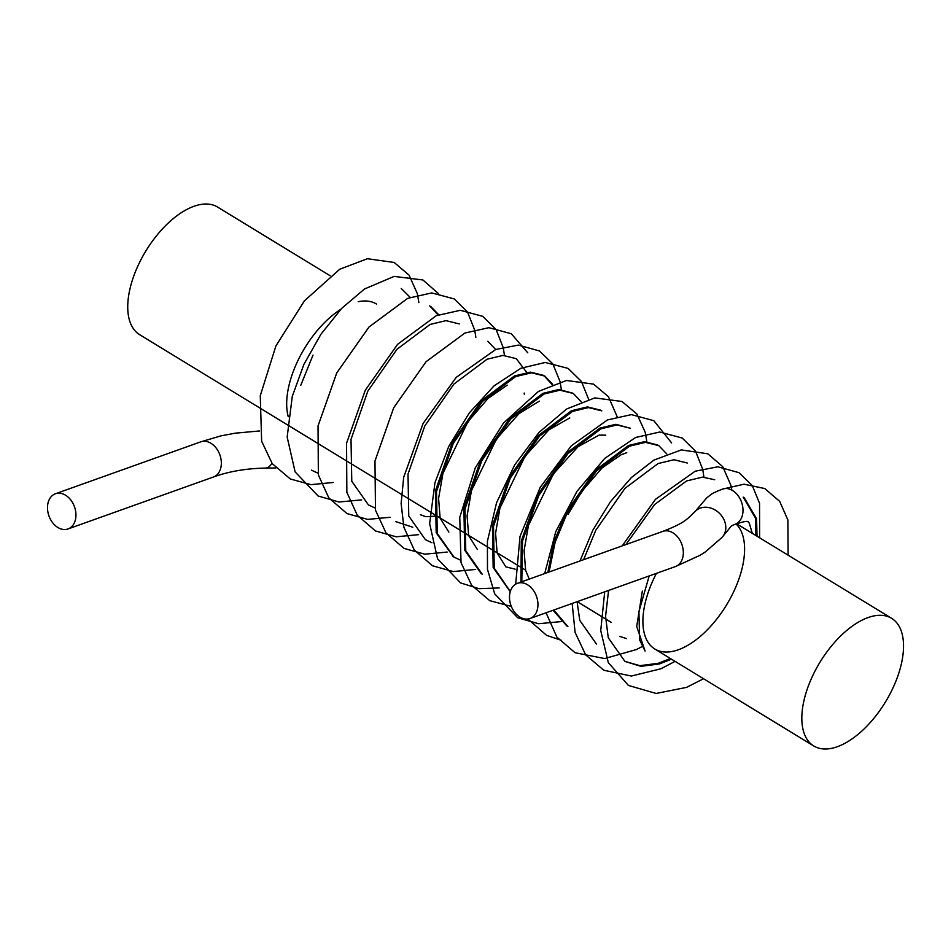 <?xml version="1.0" encoding="UTF-8"?>
<svg xmlns="http://www.w3.org/2000/svg" width="951" height="951" viewBox="0 0 951 951"><rect width="100%" height="100%" fill="white"/><g stroke="black" fill="none" stroke-linecap="round" stroke-linejoin="round"><path stroke-width="1.43" d="M837.296 746.725A74.76 38.302 -58.6 0 1 813.747 745.964A74.76 38.302 -58.6 0 1 819.988 662.193A74.76 38.302 -58.6 0 1 891.622 618.328A74.76 38.302 -58.6 0 1 894.939 683.519A74.76 38.302 -58.6 0 1 837.296 746.725M525.582 570.148L139.654 334.681A74.76 38.302 -58.6 0 1 145.895 250.909A74.76 38.302 -58.6 0 1 217.529 207.045L330.14 275.754M530.004 618.519A18.687 13.552 -109.7 0 0 536.483 596.348A18.687 13.552 -109.7 0 0 517.427 583.32A18.687 13.552 -109.7 0 0 509.546 598.88A18.687 13.552 -109.7 0 0 519.864 617.056A18.687 13.552 -109.7 0 0 530.004 618.519L675.388 566.582L700.031 555.313L705.285 551.96L721.928 537.493L731.557 525.784L735.052 524.286A18.687 13.552 -109.7 0 0 735.658 524.049A18.687 13.552 -109.7 0 0 741.376 501.712A18.687 13.552 -109.7 0 0 722.475 489.087A18.687 13.552 -109.7 0 0 722.023 489.266M57.868 527.508A18.687 13.552 -109.7 0 0 68.008 528.958A18.687 13.552 -109.7 0 0 74.487 506.8A18.687 13.552 -109.7 0 0 55.431 493.759A18.687 13.552 -109.7 0 0 47.55 509.32A18.687 13.552 -109.7 0 0 57.868 527.508M744.276 497.789L756.592 518.782L757.02 536.209M671.501 659.174L659.281 664L640.926 666.33L624.914 661.409L608.26 637.752L605.573 616.343L608.569 590.452M625.924 544.554L654.609 504.529L686.574 480.944L702.48 477.129L714.7 479.732M596.432 644.029L579.753 620.361L577.102 601.686M583.617 559.663L595.778 530.278L624.95 488.362L658.068 463.553L673.986 459.737L687.288 463.018M567.913 626.626L553.803 610.007M549.024 572.026L555.146 542.225L567.283 512.898L596.455 470.983L629.574 446.162L645.479 442.358L658.781 445.627L666.663 453.829M521.802 581.75L522.515 540.964L538.777 495.507L567.961 453.591L601.08 428.77L616.985 424.966L630.299 428.247L615.891 424.301L599.974 428.105L566.855 452.926L537.684 494.841L521.291 540.976L520.934 582.06M510.307 591.474L494.258 568.199L493.51 526.295L510.283 478.115L539.455 436.2L572.573 411.391L588.491 407.575L601.793 410.856M482.419 574.463L465.764 550.819L465.015 508.904L481.788 460.736L510.96 418.82L544.079 393.999L559.984 390.195L573.287 393.464L581.168 401.667M460.439 560.127L453.936 557.084L437.27 533.428L436.509 491.512L453.282 443.344L482.466 401.429L515.585 376.608L531.49 372.804L544.804 376.085L552.674 384.275M431.944 542.736L425.43 539.692L408.764 516.036L408.015 474.133L424.788 425.953L453.96 384.038L487.078 359.228L502.984 355.412L516.298 358.682L526.735 372.435M412.746 527.211L395.83 521.635M487.804 341.302L495.673 349.504M374.944 507.965L368.441 504.922L351.775 481.265L351.014 439.35L367.799 391.182L396.971 349.267L430.09 324.446L445.995 320.642L459.309 323.922M430.803 306.519L438.684 314.733M317.955 473.194L311.429 470.139M401.215 288.474L410.19 297.354M645.075 651.043L636.706 626.436L642.341 591.13M743.195 497.123L755.498 518.117L755.926 535.544M670.407 658.508L658.175 663.334L639.833 665.664L624.914 661.397M566.832 625.96L553.125 610.257M547.835 572.454L553.862 542.141L566.19 512.22L595.362 470.305L628.48 445.496L644.386 441.68L657.688 444.949M509.843 591.189L493.165 567.533L492.416 525.618L509.189 477.45L538.361 435.534L571.48 410.725L587.397 406.909L600.711 410.19M481.325 573.798L464.67 550.142L463.91 508.238L480.695 460.058L509.867 418.143L542.985 393.334L558.891 389.518L572.752 393.143M453.377 556.739L436.176 532.762L435.415 490.847L452.189 442.679L481.361 400.763L514.479 375.942L530.396 372.138L543.71 375.407L552.091 384.513M429.709 305.853L438.102 314.971M319.524 444.426L298.59 431.647A74.76 38.302 -58.6 0 1 297.58 430.993M288.26 416.704A74.76 38.302 -58.6 0 1 340.767 309.337M358.182 301.729A74.76 38.302 -58.6 0 1 376.453 304.011M736.003 523.906A74.76 38.302 -58.6 0 1 742.208 567.866A74.76 38.302 -58.6 0 1 703.633 633.414A74.76 38.302 -58.6 0 1 654.811 648.998A74.76 38.302 -58.6 0 1 656.452 573.346M721.928 537.505A18.687 15.466 -135.4 0 0 719.491 513.362A18.687 15.466 -135.4 0 0 695.324 511.246L706.712 497.896C712.596 493.331 711.134 493.712 722.487 489.087M675.388 566.582A18.687 13.552 -109.7 0 0 681.867 544.424A18.687 13.552 -109.7 0 0 662.811 531.383C683.353 523.454 686.563 520.031 695.324 511.246M275.838 467.987L265.448 468.082A18.687 10.318 -92.9 0 0 271.927 463.244M68.008 528.958L213.393 477.022A18.687 13.552 -109.7 0 0 219.871 454.863A18.687 13.552 -109.7 0 0 200.816 441.823L221.024 435.855L235.337 433.157L259.599 430.958M891.622 618.328L736.502 523.692M813.747 745.964L654.811 648.998M611.077 622.311L577.209 601.65M418.868 302.62L417.346 293.693L409.108 275.184L394.166 262.464L367.419 258.72L339.733 269.24L304.439 300.825L275.921 345.902L260.265 395.735L261.644 441.252L272.248 463.672L290.364 478.995L310.929 484.641L333.171 482.49M438.138 293.324L422.922 279.974L394.142 276.396L364.471 289.021L341.635 308.421L320.939 334.241L303.916 364.34L292.29 396.329L287.166 437.044L295.107 471.91L318.11 495.994L338.996 501.997L361.677 499.881M475.857 337.391L474.739 330.223L467.583 312.142L454.233 298.923L431.73 292.92L407.658 298.364L369.012 327.001L336.761 372.899L318.038 425.893L318.359 474.929L328.784 497.849L346.984 513.576L367.704 519.401L390.172 517.273M504.363 354.782L503.269 347.733L496.125 329.605L482.775 316.338L460.32 310.299L436.319 315.684L397.613 344.286L365.315 390.195L346.556 443.225L346.853 492.297L357.279 515.228L375.479 530.967L396.198 536.792L418.666 534.652M527.781 352.797L511.305 333.742L488.909 327.691L464.968 333.016L426.107 361.665L393.714 407.765L374.979 460.997L375.479 510.176L385.975 532.881L404.139 548.442L424.8 554.183L447.172 552.044M561.352 389.553L560.08 381.66L552.828 363.912L539.526 350.967L518.378 345.082L495.744 349.481L456.254 377.333L423.1 423.468L403.688 477.307L401.12 503.507L403.878 527.199L414.327 550.07L432.515 565.762L453.223 571.563L475.666 569.435M588.621 399.23L581.382 381.387L568.068 368.382L545.268 362.474L520.958 368.227L494.116 385.809L469.39 412.805L448.824 446.257L434.94 482.704L429.65 523.68L437.567 558.784L460.569 582.915L479.054 588.681L499.156 587.932M617.116 416.621L608.438 396.686L593.519 384.109L566.451 380.495L538.48 391.408L503.507 423.04L475.274 467.88L459.761 517.356L461.033 562.576L471.577 585.174L489.717 600.64L511.305 606.417M646.846 441.716L645.206 432.265L636.873 413.994L621.978 401.477L594.779 397.91L566.701 408.966L539.027 432.372L514.693 464.896L496.588 502.639L487.411 541.238L487.483 569.376L494.698 593.84L517.724 617.77L538.551 623.713L561.161 621.597M671.608 442.928L653.801 420.687L631.416 414.624L607.463 419.95L571.254 445.853L540.168 487.423L520.007 536.471L515.68 584.14M527.888 619.018L546.611 635.363L561.518 640.38M703.847 476.499L702.718 469.307L695.561 451.238L682.212 438.031L659.697 432.016L635.625 437.484L604.765 458.382L576.984 491.346L555.824 531.502L544.685 573.584M546.052 612.777L556.882 637.099L575.058 652.731L604.681 658.556L636.338 649.569L641.901 646.692M731.854 490.098L730.915 485.331L722.736 466.656L707.782 453.793L681.32 449.918L653.896 460.106L631.369 477.557L610.53 501.569L592.889 530.076L579.979 560.971M572.169 603.457L575.093 632.391L585.673 654.87L603.802 670.241L631.369 676.042L660.921 668.767L675.067 661.361M759.611 537.79L759.564 503.352L752.3 485.604L738.998 472.671L717.85 466.798L695.193 471.209L655.477 499.323L622.216 545.886M604.705 591.831L600.735 630.572L608.331 662.669L628.433 685.445L656.119 693.457L686.515 687.383L703.574 678.741M788.106 555.182L787.892 520.007L779.689 501.367L764.735 488.541L744.015 484.202L722.273 489.159M752.265 533.309L749.269 523.086L748.259 522.111C748.401 520.708 744.193 521.362 735.658 524.049M645.063 651.055L639.631 639.904L638.917 611.612L649.2 575.937M568.116 514.289L581.988 491.144L602.173 467.856L621.312 454.649M621.348 454.637L626.757 452.7M529.243 579.088L525.63 570.35L524.084 550.605L528.435 525.487L553.494 473.753L578.018 446.708L599.094 435.106L605.763 435.166M515.157 569.162L505.861 566.867L497.135 552.959L495.578 533.214L499.941 508.096L525 456.373L548.87 429.864L569.768 417.917M477.354 549.488L468.641 535.579L467.084 515.834L471.446 490.716L496.493 438.982L518.973 413.661L539.336 401.12M448.86 532.096L440.135 518.188L438.589 498.443L442.94 473.325L467.999 421.59L488.125 398.362L507.228 385.143M619.85 636.421L626.495 638.585M420.366 514.705L425.858 516.702L436.973 516.084M524.286 394.213L524.167 393.048M517.427 583.32L662.811 531.383M55.431 493.759L200.816 441.823M213.393 477.022C228.668 471.47 246.024 468.486 265.448 468.082M300.73 385.405L313.01 355.115M604.503 618.293L582.583 604.919M519.008 566.13L354.592 465.824M348.018 461.806L326.086 448.432M453.924 557.072L452.831 556.406"/></g></svg>
